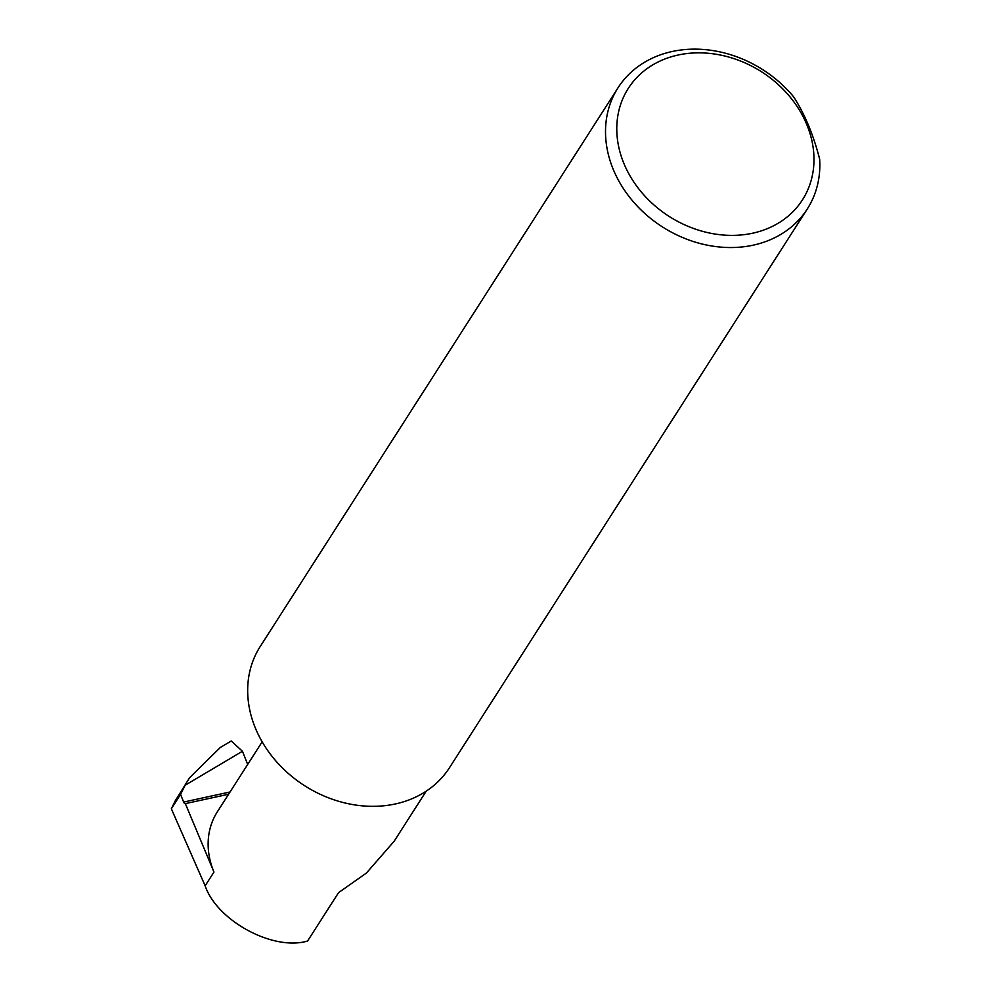 <?xml version="1.0" encoding="UTF-8"?>
<svg xmlns="http://www.w3.org/2000/svg" width="991" height="991" viewBox="0 0 991 991"><rect width="100%" height="100%" fill="white"/><g stroke="black" fill="none" stroke-linecap="round" stroke-linejoin="round"><path stroke-width="1.49" d="M228.611 794.237L185.342 803.627L213.969 872.068L205.149 885.83C217.066 920.936 273.392 951.286 307.582 941.016L338.575 892.631L366.41 873.046L394.108 841.297L426.217 791.165M752.652 233.207A103.386 85.808 32.6 0 0 806.662 124.284A103.386 85.808 32.6 0 0 678.117 55.025A103.386 85.808 32.6 0 0 624.095 163.949A103.386 85.808 32.6 0 0 752.652 233.207M819.656 159.142A112.379 93.278 -147.4 0 1 807.306 208.94A112.379 93.278 -147.4 0 1 753.185 245.173A112.379 93.278 -147.4 0 1 633.175 201.569A112.379 93.278 -147.4 0 1 618.05 87.741A112.379 93.278 -147.4 0 1 672.171 51.507A112.379 93.278 -147.4 0 1 793.556 96.734C804.667 113.891 813.376 134.689 819.656 159.142M807.306 208.94L449.48 767.715A112.379 93.278 -147.4 0 1 395.359 803.961A112.379 93.278 -147.4 0 1 275.337 760.345A112.379 93.278 -147.4 0 1 260.212 646.516L618.05 87.741M205.149 885.83L171.344 808.792L175.308 800.716L189.603 777.737L220.287 747.499L231.25 740.995L242.436 751.265L185.156 785.231M189.603 777.737L175.308 800.716M185.342 803.627A2.998 1.288 77.7 0 1 185.218 803.676A2.998 1.288 77.7 0 1 183.645 802.066L180.573 794.361L184.797 785.9M247.688 764.445L242.436 751.265M180.573 794.361L171.344 808.792M262.169 741.825L217.326 811.84A82.377 68.379 32.6 0 0 213.969 872.068M183.645 802.066L230.048 791.982"/></g></svg>
